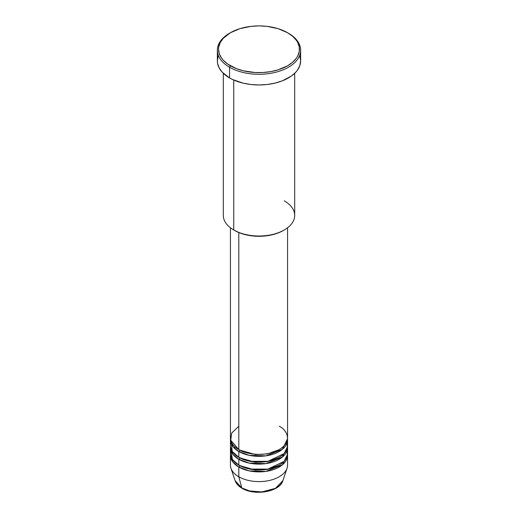 <?xml version="1.0" encoding="UTF-8"?>
<svg xmlns="http://www.w3.org/2000/svg" width="518" height="518" viewBox="0 0 518 518"><rect width="100%" height="100%" fill="white"/><g stroke="black" fill="none" stroke-linecap="round" stroke-linejoin="round"><path stroke-width="0.78" d="M282.893 480.659L275.498 488.319L261.862 491.945L249.527 490.935L241.796 487.93A1.191 0.686 120 0 0 242.016 488.241A1.191 0.686 -60 0 1 241.796 487.93A24.333 14.051 0 0 0 266.129 491.427A24.333 14.051 0 0 0 282.893 480.659C279.869 491.867 254.629 496.127 242.01 488.241C238.474 486.188 236.169 483.663 235.107 480.659A24.333 14.051 0 0 0 241.796 487.93L238.804 476.774L241.796 487.93L235.107 480.659L230.957 468.24A28.561 16.492 180 0 0 238.804 476.774A28.561 16.492 0 0 0 269.93 480.348A28.561 16.492 0 0 0 287.561 465.112L287.561 455.4A28.561 16.492 180 0 1 269.93 470.629A28.561 16.492 180 0 1 238.804 467.055L232.951 462.16L230.491 454.422A28.561 16.492 180 0 0 230.439 455.4L230.439 465.112A28.561 16.492 0 0 0 238.804 476.774L238.804 467.055L238.804 476.774A28.561 16.492 180 0 0 267.366 480.879A28.561 16.492 180 0 0 287.043 468.24L282.893 480.659M238.804 426.249L231.675 433.106L230.73 440.242L238.804 449.566A28.561 16.492 0 0 0 269.93 453.14A28.561 16.492 0 0 0 287.561 437.911L287.561 227.771M287.561 439.853A28.561 16.492 180 0 0 287.509 438.882L282.375 449.326L266.006 455.834L249.21 455.341L238.804 451.508A1.191 0.686 120 0 0 239.646 450.051L239.232 449.812L239.646 450.051A1.191 0.686 -60 0 1 238.804 451.508L232.951 446.613L230.491 438.882A28.561 16.492 180 0 0 230.439 439.853L230.439 445.681A28.561 16.492 0 0 0 238.804 457.342A28.561 16.492 0 0 0 269.93 460.916A28.561 16.492 0 0 0 287.561 445.681L287.561 439.853A28.561 16.492 180 0 1 269.93 455.082A28.561 16.492 180 0 1 238.804 451.508L238.804 457.342L238.804 451.508A28.561 16.492 180 0 1 230.439 439.853M231.248 441.796L232.206 451.392L238.804 457.342L249.916 461.311L267.897 461.35L284.019 453.632L287.263 448.044L287.108 442.767M287.561 447.623A28.561 16.492 180 0 0 287.509 446.652L282.375 457.096L266.006 463.61L249.21 463.111L238.804 459.285A1.191 0.686 120 0 0 239.646 457.828L239.232 457.582L239.646 457.828A1.191 0.686 -60 0 1 238.804 459.285L232.951 454.39L230.491 446.652A28.561 16.492 180 0 0 230.439 447.623L230.439 453.451A28.561 16.492 0 0 0 238.804 465.112A28.561 16.492 0 0 0 269.93 468.686A28.561 16.492 0 0 0 287.561 453.451L287.561 447.623A28.561 16.492 180 0 1 269.93 462.859A28.561 16.492 180 0 1 238.804 459.285L238.804 465.112L238.804 459.285A28.561 16.492 180 0 1 230.439 447.623M230.892 450.537L232.446 459.524L238.804 465.112L249.916 469.088L267.897 469.12L284.019 461.409L287.263 455.814L287.108 450.537M287.561 455.4A28.561 16.492 180 0 0 287.509 454.422L282.375 464.873L266.006 471.38L249.21 470.888L238.804 467.055A1.191 0.686 120 0 0 239.646 465.598L239.232 465.358L239.646 465.598A1.191 0.686 -60 0 1 238.804 467.055A28.561 16.492 180 0 1 230.439 455.4M284.246 200.835A35.697 20.61 180 0 1 284.246 229.979A35.697 20.61 180 0 1 233.754 229.979L234.596 230.465A34.512 19.924 0 0 0 283.404 230.465L278.172 232.945L272.209 234.784L265.734 235.917L259 236.299L252.266 235.917L245.791 234.784L239.828 232.945L233.754 229.979A35.697 20.61 0 0 0 272.662 234.447A35.697 20.61 0 0 0 294.697 215.404L294.697 73.303M230.393 32.744L229.552 33.23A41.647 24.048 0 0 0 229.552 67.236L230.393 65.78A40.462 23.362 180 0 1 230.393 32.744A40.462 23.362 180 0 1 287.607 32.744L278.075 28.658L266.893 26.347L259 25.9L251.107 26.347L239.925 28.658L230.393 32.744L223.316 38.248L220.286 42.476L218.738 46.97L218.538 49.262L219.321 53.814L221.62 58.197L223.316 60.269L227.726 64.077L236.519 68.68L243.518 70.843L255.037 72.507L262.963 72.507L270.746 71.613L278.075 69.859L287.607 65.78L292.638 62.238L296.38 58.197L297.714 56.041L299.262 51.547L299.262 46.97L297.714 42.476L296.38 40.32L292.638 36.279L287.607 32.744A40.462 23.362 180 0 1 287.607 65.78A40.462 23.362 180 0 1 230.393 65.78L229.552 67.236A41.647 24.048 0 0 0 288.448 67.236A41.647 24.048 0 0 0 288.448 33.23L288.448 33.23A41.647 24.048 180 0 1 300.647 50.233A41.647 24.048 180 0 1 274.941 72.449A41.647 24.048 180 0 1 229.552 67.236L229.552 77.92A41.647 24.048 0 0 0 274.941 83.133A41.647 24.048 0 0 0 300.647 60.917L299.851 65.611L297.481 70.118L295.733 72.255L291.194 76.172L282.142 80.912L274.941 83.133L267.126 84.505L259 84.965L250.874 84.505L243.059 83.133L232.576 79.507L229.552 77.92L229.552 67.236A41.647 24.048 180 0 1 217.353 50.233A41.647 24.048 180 0 1 229.973 32.984M238.804 232.537L238.804 449.566L238.804 232.537M233.754 80.044L233.754 229.979L233.754 80.044M250.129 491.083L259 492.1L267.871 491.083M217.353 50.233L217.353 60.917A41.647 24.048 0 0 0 229.552 77.92L222.267 72.255L219.146 67.897L217.554 63.274L217.353 60.917L218.149 56.229M299.851 56.229L300.647 60.917L300.647 50.233M223.303 73.303L223.303 215.404A35.697 20.61 0 0 0 233.754 229.979L233.754 229.979M230.439 227.771L230.439 437.911A28.561 16.492 0 0 0 238.804 449.566C243.9 453.444 263.973 458.035 279.196 449.566C293.868 440.779 285.917 429.189 279.196 426.249M239.646 465.598L255.361 470.085L267.366 469.47L278.768 465.358L267.366 469.47L255.361 470.085L239.646 465.598M239.646 457.828L255.361 462.315L267.366 461.7L278.768 457.582L267.366 461.7L255.361 462.315L239.646 457.828M239.646 450.051L255.361 454.539L267.366 453.923L278.768 449.812L267.366 453.923L255.361 454.539L239.646 450.051M235.153 446.982L234.194 448.018M284.246 229.979L283.404 230.465M288.448 33.23L287.607 32.744"/></g></svg>
